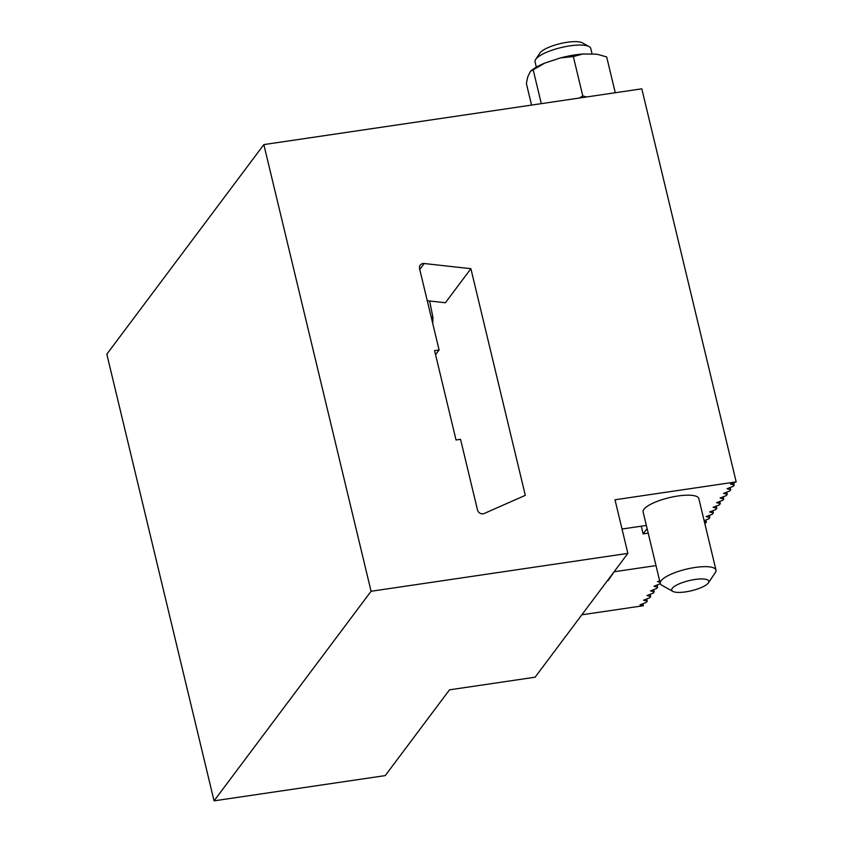 <?xml version="1.0" encoding="UTF-8"?>
<svg xmlns="http://www.w3.org/2000/svg" width="843" height="843" viewBox="0 0 843 843"><rect width="100%" height="100%" fill="white"/><g stroke="black" fill="none" stroke-linecap="round" stroke-linejoin="round"><path stroke-width="1.26" d="M263.838 144.596L371.078 591.27L214.059 800.85L106.819 354.176L263.838 144.596L641.808 88.821L736.181 481.89L730.512 484.103L734.2 485.073L733.663 482.87M424.208 263.522A4.773 4.363 -143.2 0 0 419.572 268.664L439.098 349.982L434.588 350.646L456.042 439.983L460.541 439.319L477.517 510.004A4.773 4.363 -143.2 0 0 484.219 513.482L525.305 495.347L470.889 268.696L424.208 263.522L419.761 269.454M371.078 591.27L627.866 553.377L615 499.773L736.181 481.89M660.343 583.651L653.978 586.264L657.656 587.234L656.729 588.467L650.501 590.901L654.179 591.881L653.251 593.114L647.013 595.548L650.701 596.517L649.774 597.761L643.536 600.195L647.224 601.164L646.286 602.397L640.058 604.831L643.409 605.717L581.839 614.8M627.866 553.377L535.094 677.203L449.498 689.837L385.251 775.592L214.059 800.85M643.409 605.717L642.924 603.714M734.2 485.073L733.262 486.316L727.035 488.75L730.712 489.72L730.186 487.517M730.712 489.72L729.785 490.953L723.557 493.387L727.235 494.367L726.708 492.164M727.235 494.367L726.308 495.6L720.08 498.034L723.758 499.003L723.231 496.801M723.758 499.003L722.83 500.247L716.603 502.681L720.28 503.65L719.753 501.448M720.28 503.65L719.353 504.883L713.115 507.317L716.803 508.297L716.276 506.095M716.803 508.297L715.876 509.53L709.637 511.964L713.326 512.934L712.788 510.732M713.326 512.934L712.398 514.177L706.16 516.611L709.838 517.581L709.311 515.379M709.838 517.581L708.91 518.814L704.126 520.689M704.369 521.701L706.36 522.228L705.833 520.026M706.36 522.228L704.853 523.693M648.204 533.145L643.125 533.893L641.27 526.18M643.125 533.893L647.108 528.572M646.36 525.431L622.018 529.025M607.35 580.753L607.94 579.973M608.098 580.637L614.663 570.996M614.832 571.659L655.991 565.59M659.637 580.764L657.456 581.617L660.006 582.292M657.656 587.234L657.129 585.031M654.179 591.881L653.652 589.678M650.701 596.517L650.164 594.315M647.224 601.164L646.686 598.962M427.275 300.74L445.378 302.753L470.889 268.696M435.568 354.692L439.098 349.982M715.981 570.058L698.826 498.592A28.641 7.798 166.5 0 0 673.578 496.738A28.641 7.798 166.5 0 0 643.947 509.267A28.641 7.798 166.5 0 0 643.125 511.964L660.28 583.44A28.641 7.798 -13.5 0 1 661.102 580.743A28.641 7.798 -13.5 0 1 690.733 568.214A28.641 7.798 -13.5 0 1 715.981 570.058A28.641 7.798 -13.5 0 1 715.359 572.481L708.426 582.84A19.094 5.195 166.5 0 0 689.068 580.627A19.094 5.195 166.5 0 0 672.809 591.386A19.094 5.195 166.5 0 0 701.197 587.582A19.094 5.195 166.5 0 0 708.426 582.84M672.809 591.386L661.934 585.305A28.641 7.798 -13.5 0 1 660.28 583.44M431.184 317.031L432.933 317.284L432.722 323.427M429.614 301.004L432.933 317.284M597.845 54.5L595.853 54.142A39.147 10.653 -13.5 0 1 597.845 54.5A39.147 10.653 -13.5 0 1 598.214 54.584M598.762 54.7L606.675 56.934L615.264 92.73M541.301 103.647L533.187 69.821L530.468 71.318L527.813 76.639L526.369 83.489L531.554 105.09M533.187 69.821L544.789 63.099A39.147 10.653 -13.5 0 0 531.48 70.433L530.468 71.318M560.437 57.925L573.335 56.544L582.861 53.994A39.147 10.653 -13.5 0 0 560.437 57.925L544.789 63.099M579.457 98.02L582.776 95.86L586.37 96.998M595.853 54.142L582.861 53.994M582.776 95.86L573.335 56.544M535.674 59.421L539.931 53.067A22.782 6.196 -13.5 0 1 548.561 47.398A22.782 6.196 -13.5 0 1 582.429 42.867L589.109 46.597A28.641 7.798 166.5 0 0 546.538 52.298A28.641 7.798 166.5 0 0 535.674 59.421A28.641 7.798 166.5 0 0 535.052 61.834L536.338 67.166M592.113 54.1L590.764 48.462A28.641 7.798 166.5 0 0 589.109 46.597"/></g></svg>
